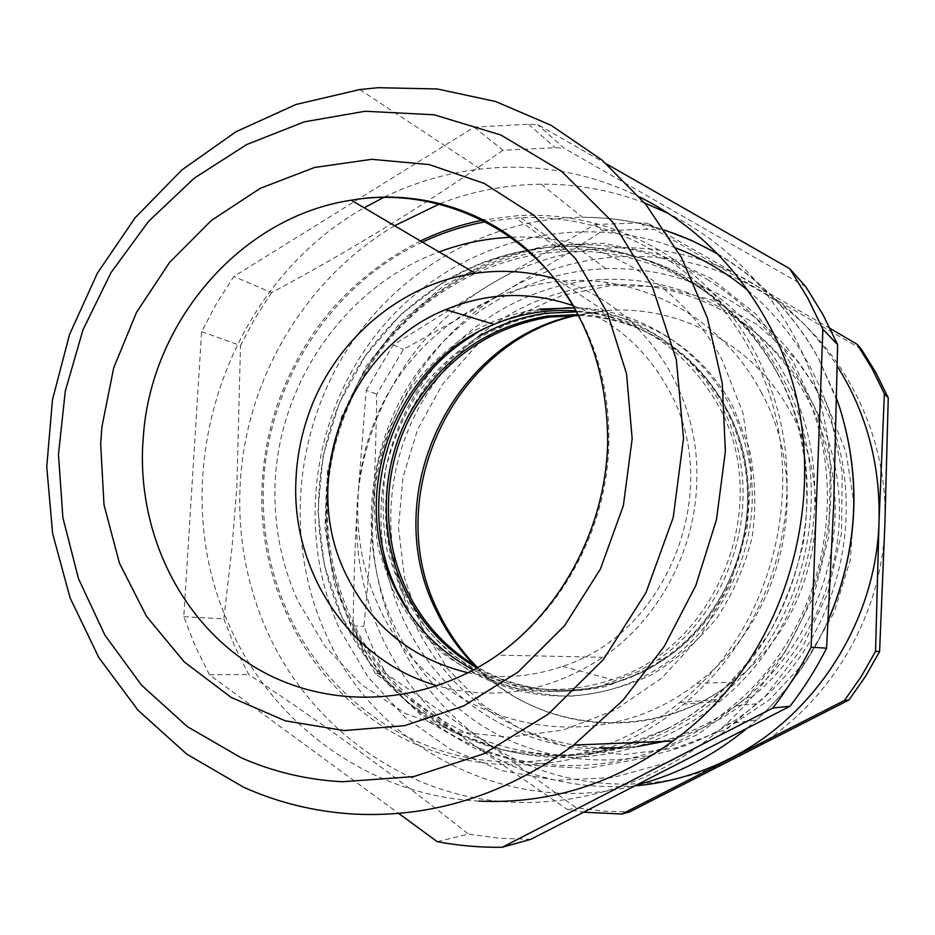 <?xml version="1.0" encoding="UTF-8"?>
<svg xmlns="http://www.w3.org/2000/svg" width="935" height="935" viewBox="0 0 935 935"><rect width="100%" height="100%" fill="white"/><g stroke="black" fill="none" stroke-linecap="round" stroke-linejoin="round"><path stroke-width="0.7" stroke-dasharray="4.67 3.51" d="M777.067 372.504C733.133 289.686 643.479 241.195 556.068 246.817C472.701 251.714 395.341 301.923 353.348 374.888C311.694 448.11 306.867 540.652 341.754 616.691C372.107 681.802 430.942 732.14 501.359 749.601C571.788 766.642 651.122 749.005 711.173 700.105C806.134 625.281 835.703 476.382 777.067 372.504M473.484 670.021C517.464 692.251 563.712 695.453 612.191 679.628C718.115 646.541 773.981 503.346 718.279 405.486C685.799 348.813 638.5 317.304 576.381 310.969M422.41 242.13C323.627 287.84 258.855 397.749 263.425 507.553C264.745 544.556 272.95 579.782 288.062 613.231C319.934 682.644 382.029 736.453 456.712 755.211C531.396 773.514 615.861 754.755 679.979 702.372C781.391 622.207 813.181 462.322 750.723 351.373C703.962 262.875 608.58 211.614 515.875 218.077L486.89 221.525M573.412 305.792C614.985 321.418 646.856 349.678 669.051 390.561C724.38 488.783 668.303 632.855 562.59 666.339C531.15 677.197 499.687 679.359 468.178 672.814M511.889 237.233C595.665 233.306 680.528 280.664 722.311 360.361L743.068 413.34L751.518 470.562L747.042 528.859L729.803 584.936L700.794 635.613L661.735 678.085L614.926 710.086L563.057 730.071L509.026 737.236L455.696 731.544L405.755 713.627L361.576 684.724L325.123 646.506L297.914 600.983C283.959 570.221 276.363 537.789 275.124 503.696C270.344 395.914 339.043 288.506 439.088 251.947M667.567 728.868L614.307 749.087L558.803 756.216L504.012 750.232L452.692 731.813L407.274 702.208L369.769 663.149L341.754 616.691L324.293 565.114L317.982 510.826L322.996 456.257L339.043 403.803L365.41 355.779L401.01 314.347L444.347 281.447C478.825 260.818 516.073 249.271 556.068 246.817C655.47 240.938 755.422 304.962 792.167 406.304C806.671 449.817 810.516 496.777 803.2 543.118C796.339 573.681 785.54 602.724 770.791 630.248C753.984 656.452 734.115 679.745 711.173 700.105L690.03 715.672L667.567 728.868M327.355 500.412C329.938 413.796 378.278 329.798 452.248 285.806C486.387 265.435 523.249 254.051 562.835 251.644C649.334 246.174 738.031 294.186 781.485 376.057C839.466 478.732 810.271 625.796 716.397 699.731L695.5 715.111L673.293 728.155C552.936 792.915 401.512 734.314 350.8 617.275C333.889 580.308 326.07 541.353 327.355 500.412M574.663 307.907C649.451 312.535 718.068 369.302 737.481 447.468C757.105 525.505 723.55 614.622 657.936 659.678L638.839 671.283L598.984 686.816C571.11 692.519 543.422 693.104 515.91 688.557C489.157 681.159 464.637 669.32 442.36 653.004C421.872 634.514 405.1 612.998 392.046 588.477L378.511 549.277C373.568 521.742 373.158 494.054 377.284 466.226C383.969 438.877 394.792 413.328 409.752 389.568C426.839 367.35 446.988 348.568 470.188 333.246C491.74 320.553 514.823 312.5 539.425 309.111L546.379 313.237M699.392 283.983C735.19 306.294 763.626 336.623 784.687 374.993C843.136 478.416 814.069 626.497 719.775 701.39C633.661 773.958 506.98 774.963 424.841 711.734C392.092 686.991 366.999 655.973 349.573 618.666C332.498 581.325 324.609 541.984 325.906 500.646C328.197 371.744 436.294 254.063 564.717 249.341C612.577 247.144 657.469 258.691 699.392 283.983M576.86 311.834C651.695 314.616 721.434 370.085 741.782 447.818C762.352 525.435 729.3 614.821 663.745 659.783L644.858 671.26L605.436 686.606C577.865 692.239 550.47 692.812 523.238 688.324C496.754 681.019 472.491 669.308 450.425 653.191C430.135 634.9 413.527 613.629 400.601 589.389L387.172 550.621C382.263 523.39 381.854 496.017 385.921 468.493C392.536 441.46 403.242 416.204 418.038 392.712C434.95 370.739 454.889 352.191 477.855 337.056M420.469 240.985C351.116 276.246 303.302 331.119 277.052 405.591C268.146 432.157 263.144 459.401 262.034 487.345C258.317 575.118 297.47 663.125 366.941 715.193C454.527 783.577 590.639 782.864 683.672 704.172C746.609 652.513 786.171 569.754 787.013 486.551C788.988 389.977 738.545 298.253 662.506 252.228C617.462 225.136 569.286 212.946 517.978 215.634L483.792 219.9M473.788 335.034C494.638 322.341 517.02 314.008 540.956 310.011M569.719 307.65C634.234 307.031 698.059 344.594 729.651 405.089C740.111 424.922 746.995 446.17 750.302 468.832C763.498 558.02 709.478 651.917 628.226 683.555C547.092 715.754 453.697 683.193 409.027 612.565M554.934 278.7C637.039 300.895 699.614 386.225 696.832 479.748C695.932 549.768 659.117 618.9 602.958 657.305C550.201 691.935 495.047 701.437 437.51 685.811M477.095 668.022C532.903 700.373 607.633 697.72 663.815 658.567C722.767 618.923 756.462 541.821 745.569 470.41C742.39 448.508 735.751 427.973 725.654 408.794C696.341 352.67 638.301 316.649 578.344 314.581M578.847 315.551C618.538 317.222 653.986 331.095 685.18 357.17C702.173 371.814 716.081 389.276 726.892 409.565C772.181 490.887 743.489 607.236 665.241 658.602C608.884 697.872 533.827 700.292 478.054 667.473M403.558 591.913C366.45 513.537 388.434 412.487 454.515 355.954C520.199 299.071 622.874 295.729 690.369 353.547C707.865 368.589 722.182 386.541 733.332 407.415L749.239 448.087C755.398 477.142 756.415 506.571 752.289 536.374C745.207 565.652 733.449 592.802 716.993 617.836C698.188 640.978 676.239 660.028 651.146 674.965C624.849 687.143 597.582 694.237 569.345 696.259C541.225 695.301 514.379 689.434 488.795 678.646C464.531 665.276 443.342 648.107 425.226 627.116L403.558 591.913M761.032 391.905C813.602 485.499 784.29 619.473 696.739 683.38C589.634 768.289 428.44 722.381 378.546 605.903C348.065 540.266 351.373 460.265 386.459 396.323C421.849 332.579 487.708 287.84 559.527 281.283C638.932 273.534 721.516 316.766 761.032 391.905M478.919 801.096C369.372 795.767 272.751 724.415 229.846 626.695C161.79 480.134 223.418 286.952 364.159 207.804M384.601 196.946C414.976 182.267 446.883 172.975 480.333 169.06L496.66 167.657C546.297 164.934 593.924 174.681 639.528 196.934M606.757 164.104L537.672 124.624L528.555 124.226L474.209 127.137L233.902 276.456L216.604 303.361L201.609 331.656L183.786 616.703L195.333 646.33L209.463 674.766L398.661 813.415M738.954 756.52C823.045 714.62 882.36 621.53 884.872 524.57C888.846 427.564 836.439 334.181 757.49 289.441L752.161 286.437C674.404 243.521 577.608 247.6 503.778 292.141C427.657 337.044 377.378 421.79 372.878 510.229C367.56 598.575 408.583 688.23 481.35 739.129L486.282 742.519C557.868 791.255 657.176 798.747 738.954 756.52M584.597 812.246L567.849 809.78L467.36 740.625L375.297 673.667L385.898 673.597L486.247 742.577L576.112 807.77L602.619 811.159L629.5 811.942M861.322 349.035L655.131 229.636L647.616 229.18L602.759 230.735C566.949 253.771 533.955 274.236 503.778 292.141C473.601 310.128 440.163 329.202 403.464 349.351L376.747 394.138C376.15 436.353 374.853 475.05 372.878 510.229C370.985 545.397 368.004 584.118 363.925 626.415L373.848 650.503L385.898 673.597M530.788 839.338L499.337 838.251L468.388 834.078L437.241 841.675M805.841 286.776L563.945 148.104L537.672 124.624M474.209 127.137L502.913 150.266L555.18 147.683L563.945 148.104M502.913 150.266C428.616 202.556 351.502 250.019 271.559 292.655L233.902 276.456M201.609 331.656L240.494 345.529L254.916 318.414L271.559 292.655M183.786 616.703L223.851 618.865L232.067 546.683L236.917 485.592L240.494 345.529M223.851 618.865L235.059 647.254L248.745 674.509C324.363 724.625 397.585 777.815 468.388 834.078M209.463 674.766L248.745 674.509M567.849 809.78L576.112 807.77M830.175 328.477L648.107 223.36L655.131 229.636M394.605 225.744C307.416 277.298 248.757 373.942 240.786 475.67C236.508 530.297 245.402 582.458 267.457 632.142C304.354 713.241 377.752 775.992 466.016 796.082C554.233 815.682 653.705 789.888 726.25 724.041C788.941 664.949 823.688 591.68 830.514 504.222C833.658 443.26 821.316 386.845 793.488 334.999C763.065 280.5 721.282 239.944 668.151 213.309M644.636 202.965C611.058 190.144 576.568 183.891 541.143 184.195C506.419 184.639 472.876 191.056 440.502 203.444M636.793 785.727C576.311 790.554 521.508 776.669 472.374 744.073L467.36 740.625M749.087 281.248C784.816 302.028 814.221 330.347 837.316 366.204M467.348 740.613C393.249 688.616 351.595 597.138 357.088 507.004C361.74 416.765 412.943 330.277 490.501 284.345C565.698 238.811 664.353 234.463 743.652 278.186L749.075 281.236M664.551 741.373C696.47 733.169 725.595 718.431 751.939 697.148C809.406 650.187 843.113 573.915 839.151 498.776C834.932 423.625 793.721 354.423 733.472 316.93C694.787 293.496 653.296 282.732 609.001 284.661C513.35 289.453 428.055 359.741 400.531 451.722C372.866 543.679 405.322 649.334 482.355 706.159C516.962 731.369 556.033 745.288 599.545 747.906M621.541 747.895L637.88 746.446M375.297 673.667L363.119 650.257L353.103 625.831C353.71 582.61 355.031 543.001 357.088 507.004L366.193 390.363L376.747 394.138M353.103 625.831L363.925 626.415M366.193 390.363L393.249 344.968L490.501 284.345L595.069 224.54L602.759 230.735M393.249 344.968L403.464 349.351M595.069 224.54L640.51 222.904L648.107 223.36M661.209 741.513C692.286 733.017 720.698 718.372 746.434 697.545C804.661 649.93 838.847 572.582 834.85 496.392C830.572 420.189 788.836 350.064 727.827 312.126C688.663 288.401 646.658 277.531 601.824 279.518C505.017 284.462 418.728 355.732 390.83 448.905C362.827 542.043 395.575 649.065 473.484 706.661C521.94 741.56 576.591 754.861 637.448 746.586M816.816 390.877C796.339 353.769 768.687 324.387 733.893 302.718C694.074 278.677 651.414 267.328 605.892 268.684C524.067 271.734 447.491 319.548 405.872 390.222C364.557 461.13 359.718 551.463 394.196 625.562C411.271 661.664 435.768 691.69 467.71 715.614C548.611 777.452 673.375 775.653 756.789 703.798C846.35 631.043 873.045 489.94 816.816 390.877M426.909 720.71L386.12 682.363L354.809 635.917L334.192 583.662L325.006 528.076L327.507 471.637L341.497 416.846L366.345 366.088L401.033 321.628L444.125 285.526L493.797 259.544L547.898 245.145L603.94 243.299L659.245 254.472L710.986 278.466L756.333 314.429L792.705 360.77L817.868 415.187L830.198 474.816L828.819 536.351L813.684 596.296L785.657 651.228L746.41 698.059L698.258 734.279L644.04 758.063L586.806 768.43L529.654 765.181L475.483 748.877L426.909 720.71M708.742 280.395C666.713 255.08 621.717 243.24 573.739 244.876C487.521 248.476 406.994 299.34 363.142 374.152C319.63 449.221 314.312 544.649 350.344 623.049C368.18 661.255 393.869 693.034 427.424 718.407C512.357 783.974 644.051 782.326 732.456 706.007C827.37 628.729 855.794 478.58 796.351 373.614C774.694 334.286 745.487 303.22 708.742 280.395M574.709 307.977C598.178 348.556 609.562 393.483 608.849 442.769C607.446 526.382 563.63 609.246 497.502 655.119L602.958 657.305M574.721 315.457L604.174 310.771C678.109 303.98 754.767 344.349 791.431 413.749C840.179 500.225 813.275 623.341 732.327 682.211C653.682 743.43 538.525 732.9 474.407 665.311M421.147 625.796L447.549 668.735L482.752 704.815L525.271 732.117L573.19 749.087L624.241 754.58L675.83 748.012L725.233 729.429L769.715 699.579L806.73 659.923L834.102 612.554L850.254 560.077L854.251 505.449L845.941 451.745L825.921 401.921L795.486 358.631L756.473 324.059L711.103 299.784L661.875 286.8L611.326 285.455L561.923 295.495L515.98 316.217L475.529 346.417L442.349 384.577L417.805 428.908L402.973 477.388L398.485 527.866L404.598 578.099L421.147 625.796M639.821 784.173C511.714 819.82 376.583 749.461 326.081 634.573C285.97 546.508 293.017 439.415 343.122 356.142C393.577 273.149 485.417 218.03 582.493 217.306C610.473 217.224 637.939 221.501 664.89 230.139M717.262 253.63C759.886 278.794 793.71 313.88 818.744 358.888L836.731 398.988M828.235 620.174C811.019 658.754 787.118 692.04 756.52 720.043L745.546 729.534M676.122 248.067C573.12 208.715 453.826 243.381 383.28 325.801C312.664 408.338 294.665 531.162 339.861 629.594L367.946 676.963L405.182 717.449L450.249 749.192L501.394 770.545L556.512 780.258L613.173 777.534L668.747 762.154L720.511 734.536L765.823 695.792L802.288 647.686L827.966 592.533L841.488 533.137L842.201 472.502L830.163 413.726L821.187 389.638L810.072 366.66C793.803 336.951 773.046 311.519 747.825 290.364M562.835 251.644L515.875 218.077M716.397 699.731L679.979 702.372M562.59 666.339L612.191 679.628M657.936 659.678L663.745 659.783M719.775 701.39L683.672 704.172M564.717 249.341L517.978 215.634M663.815 658.567L665.241 658.602M696.739 683.38L732.327 682.211C654.383 743.5 540.722 733.776 476.675 666.667M559.527 281.283L604.174 310.771L575.948 315.481M359.765 89.55L480.333 169.06M438.351 611.993L437.977 611.21M528.555 124.226L555.18 147.683M640.51 222.904L647.616 229.18M541.143 184.195L582.493 217.306C610.555 217.306 638.067 221.665 665.042 230.372M726.25 724.041L756.52 720.043C787.106 692.122 811.007 658.965 828.211 620.548M751.939 697.148L746.434 697.545M609.001 284.661L601.824 279.518M717.835 254.215C760.307 279.471 794.002 314.522 818.92 359.367L838.929 405.334M605.892 268.684L573.739 244.876M756.789 703.798L732.456 706.007"/><path stroke-width="1.4" d="M576.381 310.969C547.922 308.924 520.479 313.389 494.042 324.375C395.797 363.259 347.294 492.231 394.465 587.122C411.903 623.47 438.246 651.099 473.484 670.021M486.89 221.525C464.531 225.557 443.026 232.418 422.41 242.13M468.178 672.814C412.054 659.187 371.242 626.205 345.716 573.88C298.919 478.638 347.586 348.954 445.633 309.625C487.766 292.211 530.367 290.937 573.412 305.792M439.088 251.947C462.591 243.147 486.866 238.238 511.889 237.233M539.425 309.111L574.663 307.907M477.855 337.056C499.185 324.515 522.022 316.568 546.379 313.237L576.86 311.834M483.792 219.9C461.82 224.213 440.712 231.237 420.469 240.985M409.027 612.565L397.258 591.259C353.933 503.065 389.182 384.916 473.788 335.034M540.956 310.011L569.719 307.65M437.51 685.811C350.567 661.594 291.416 572.337 295.916 480.824C296.746 459.167 300.614 438.036 307.522 417.442C332.194 342.514 399.093 283.808 475.307 273.3C502.177 269.479 528.719 271.279 554.934 278.7M578.344 314.581L547.781 316.007C486.025 326.736 439.555 359.987 408.396 415.783C380.674 469.148 378.85 534.913 404.13 588.816C420.446 622.792 444.768 649.194 477.095 668.022M478.054 667.473C446.264 648.703 422.316 622.558 406.222 589.038C381.001 535.288 382.812 469.709 410.453 416.496C441.542 360.852 487.883 327.694 549.488 317.012L578.847 315.551M365.153 111.253L304.401 121.819L246.758 144.516L194.211 178.211L148.478 221.466L111.02 272.599L82.993 329.798L65.286 391.099L58.473 454.445L62.879 517.686L78.482 578.672L104.942 635.227L141.571 685.203L187.292 726.588L240.657 757.502C272.681 771.714 306.563 779.802 342.292 781.753L413.667 776.611L483.582 753.867L548.109 714.258L603.367 659.561L645.968 592.697L673.235 517.464L683.532 438.27L676.332 359.811L652.338 286.613L613.255 222.729L561.701 171.397L500.833 134.979L434.144 114.795L365.153 111.253M243.451 787.153L186.743 754.113L138.041 710.273L98.806 657.515L70.113 597.921L52.64 533.64L46.75 466.857L52.465 399.771L69.529 334.52L97.38 273.16L135.189 217.691L181.846 169.971L235.982 131.73L295.927 104.498L359.765 89.55L378.091 87.691L437.335 88.977L495.632 101.518L551.089 125.29L601.789 159.873L645.863 204.449L681.58 257.756L707.433 318.099L722.276 383.455L725.373 451.476L716.467 519.673L695.839 585.462L664.271 646.389L623.014 700.221L573.693 745.078C505.344 795.019 432.028 818.008 353.734 814.069C314.896 811.72 278.139 802.744 243.451 787.153M364.159 207.804L384.601 196.946M639.528 196.934C693.513 224.096 735.974 265.505 766.91 321.161C843.23 454.761 799.892 650.62 672.955 741.034C613.091 784.301 548.413 804.322 478.919 801.096M398.661 813.415L437.241 841.675C458.536 845.696 480.181 847.554 502.188 847.274L772.836 708.04C787.445 689.06 800.208 668.782 811.112 647.195L822.858 329.19L807.676 297.961L789.701 268.661L606.757 164.104M502.188 847.274L530.788 839.338L790.028 706.217L772.836 708.04M811.112 647.195L826.598 648.189C816.185 668.77 803.995 688.113 790.028 706.217M789.701 268.661L805.841 286.776L823.069 314.815L837.608 344.688L833.716 504.292L826.598 648.189M837.608 344.688L822.858 329.19M875.557 651.309L861.147 676.671L844.445 700.467L621.939 814.034L629.5 811.942L848.933 699.988L865.401 676.554L879.59 651.566L884.872 524.57L888.25 397.866L875.931 372.714L861.322 349.035L857.079 344.279L871.887 368.296L884.381 393.799L879.04 521.356L875.557 651.309L879.59 651.566M830.175 328.477L857.079 344.279M668.151 213.309L644.636 202.965M440.502 203.444L394.605 225.744M844.445 700.467L848.933 699.988M884.381 393.799L888.25 397.866M621.939 814.034L584.597 812.246M837.316 366.204C866.511 412.849 880.419 464.566 879.04 521.356C876.457 620.466 815.823 715.661 729.978 758.46C700.21 773.514 669.144 782.607 636.793 785.727M599.545 747.906L621.541 747.895M637.88 746.446L664.551 741.373M637.448 746.586L661.209 741.513M475.307 273.3L351.268 200.195C413.679 189.291 480.181 207.138 529.97 251.971C581.383 300.871 607.294 364.124 607.68 441.706C606.207 526.241 562.239 609.246 497.502 655.119C421.919 708.064 324.164 710.319 252.473 665.79C180.747 621.015 138.894 534.703 142.611 446.965L143.686 431.888C153.656 318.508 242.668 216.394 351.268 200.195C436.61 185.656 528.1 227.193 574.709 307.977M100.664 443.891L103.984 504.725L119.423 563.092L146.503 616.352L184.242 661.91L231.167 697.428L285.269 720.827L344.045 730.562L404.575 725.665L463.69 705.937L518.083 672.078L564.576 625.655L600.399 569.099L623.376 505.59L632.154 438.772L626.555 373.778L607.376 312.839L575.89 259.159L534.037 215.366L484.236 183.435L429.212 164.583L371.744 159.312L314.616 167.458L260.374 188.262L211.345 220.473L169.515 262.466L136.545 312.325L113.708 367.864L101.927 426.781L100.664 443.891M474.407 665.311C458.641 649.229 445.878 630.996 436.154 610.613C378.476 496.929 450.062 342.105 574.721 315.457M664.89 230.139L691.631 240.424L717.262 253.63M836.731 398.988L839.887 408.268C861.754 479.503 857.874 550.131 828.235 620.174M745.546 729.534C713.592 755.573 678.342 773.783 639.821 784.173M747.825 290.364C725.981 272.202 702.08 258.095 676.122 248.067M445.633 309.625L494.042 324.375M547.781 316.007L549.488 317.012M573.693 745.078L672.955 741.034M438.351 611.993C448.11 632.411 460.885 650.631 476.675 666.667M437.977 611.21C380.767 497.093 452.517 342.455 575.948 315.481M665.042 230.372C683.403 236.368 701.005 244.315 717.835 254.215M840.016 408.665C861.906 479.877 857.968 550.505 828.211 620.548M839.887 408.279L838.929 405.334"/></g></svg>
